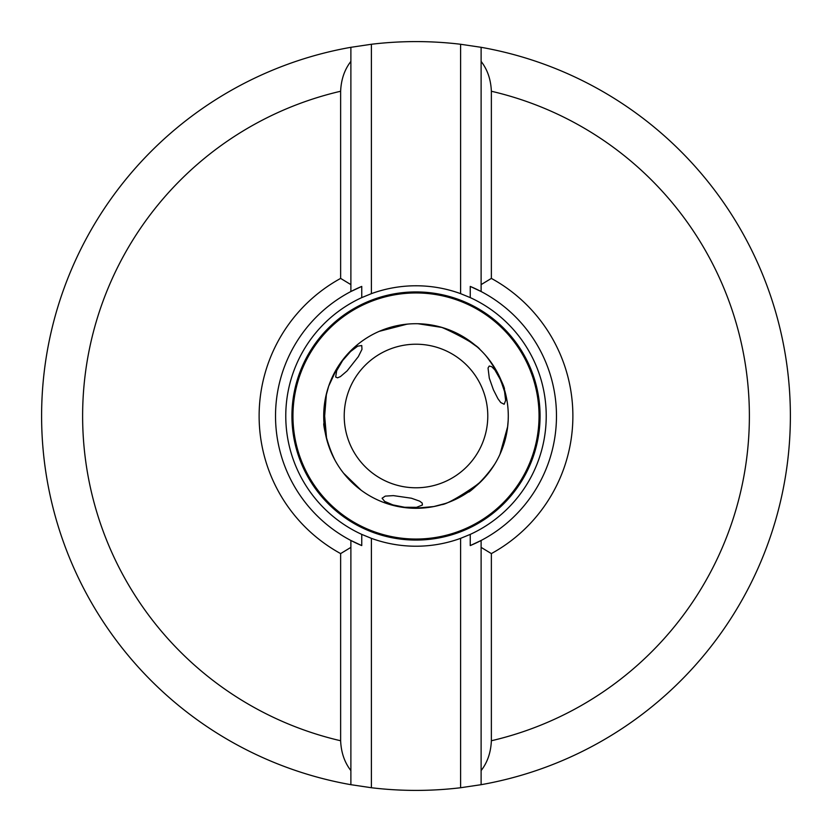 <?xml version="1.0" encoding="UTF-8"?>
<svg xmlns="http://www.w3.org/2000/svg" width="832" height="832" viewBox="0 0 832 832"><rect width="100%" height="100%" fill="white"/><g stroke="black" fill="none" stroke-linecap="round" stroke-linejoin="round"><path stroke-width="1.25" d="M338.603 365.737L348.182 353.413A92.29 92.29 0 0 1 368.659 336.783A92.29 92.29 0 0 0 348.182 353.413M339.456 364.447L341.952 360.932M338.177 366.392L337.397 367.64M337.033 368.254L328.682 386.131L325.562 397.634L324.137 407.17M337.272 367.848L337.771 367.037M481.541 351.031L480.043 349.554M477.121 346.861L461.365 335.629M459.503 334.61L458.214 333.934M456.955 333.299L455.707 332.696M327.184 390.936L326.799 392.34M324.116 407.389L323.71 416A92.29 92.29 0 0 0 416 508.29A92.29 92.29 0 0 0 508.29 416A92.29 92.29 0 0 0 416 323.71A92.29 92.29 0 0 0 323.71 416A92.29 92.29 0 0 0 416 508.29A92.29 92.29 0 0 0 508.29 416A92.29 92.29 0 0 0 416 323.71A92.29 92.29 0 0 0 323.71 416L324.459 427.721M417.966 323.731A92.29 92.29 0 0 1 424.871 324.147A92.29 92.29 0 0 0 417.966 323.731L441.969 327.444M442.343 327.558L443.602 327.943M450.143 330.262L448.916 329.784M447.45 329.243L446.67 328.962M445.682 328.619L444.662 328.276M443.56 327.922L441.896 327.423M440.409 326.997L428.501 324.563M427.804 324.47L426.837 324.355M485.524 355.316A92.29 92.29 0 0 1 508.279 415.553A92.29 92.29 0 0 0 485.524 355.316C504.743 379.278 510.006 406.349 498.222 374.098L491.993 363.636M501.738 381.857L501.478 381.212M501.311 380.817L498.919 375.492M491.608 363.085L491.046 362.284M379.278 331.334A92.29 92.29 0 0 1 385.715 328.827A92.29 92.29 0 0 0 379.278 331.334L407.16 324.137M407.919 324.074L408.762 324.002M409.926 323.918L410.519 323.877M408.356 324.033L402.563 324.698A92.29 92.29 0 0 0 385.996 328.723A92.29 92.29 0 0 1 402.563 324.698M401.024 324.938L389.178 327.704M388.513 327.902L387.587 328.193M440.773 327.111L440.773 327.101A92.29 92.29 0 0 0 425.162 324.168A92.29 92.29 0 0 1 440.773 327.101C441.875 326.924 475.654 342.805 480.002 349.513M337.938 366.787A92.29 92.29 0 0 1 346.59 355.181A92.29 92.29 0 0 0 337.938 366.787M403.988 324.501A92.29 92.29 0 0 1 405.714 324.293A92.29 92.29 0 0 0 403.988 324.501M326.425 393.817L324.657 416L326.622 438.994A92.29 92.29 0 0 0 331.209 452.442L330.834 451.547M487.781 416A71.781 71.781 0 0 0 416 344.219A71.781 71.781 0 0 0 344.219 416A71.781 71.781 0 0 0 416 487.781A71.781 71.781 0 0 0 487.781 416M336.648 370.77L342.659 360.506L350.563 351.541L357.677 346.164L361.754 345.519L361.972 349.357L358.332 356.637L347.11 370.895L340.413 376.605L337.532 377.832L335.681 377.031L336.648 370.77M494.853 369.886L500.729 380.234L504.546 391.56L505.638 400.41L504.161 404.258L500.729 402.532L497.91 398.663L493.376 389.73L489.289 378.113L488.041 368.014L489.237 366.038L491.702 366.673L494.853 369.886M499.47 455.364L501.79 450.008A92.29 92.29 0 0 0 502.871 447.127L504.098 443.487M503.37 445.713A92.29 92.29 0 0 0 507.686 426.525L499.97 454.272M507.53 427.742L508.186 420.285A92.29 92.29 0 0 0 508.29 416M331.396 452.858A92.29 92.29 0 0 0 335.109 460.429C321.464 432.91 322.098 405.34 326.726 439.369L330.564 450.892M341.713 470.756A92.29 92.29 0 0 0 342.763 472.15M342.555 471.879L343.366 472.93A92.29 92.29 0 0 0 343.606 473.231L361.046 490.142A92.29 92.29 0 0 1 354.505 484.806M342.857 472.274L343.647 473.294A92.29 92.29 0 0 0 354.162 484.505L353.444 483.85M371.062 496.6A92.29 92.29 0 0 0 395.71 506.022M398.029 506.522A92.29 92.29 0 0 0 405.34 507.666M406.442 507.79A92.29 92.29 0 0 0 433.794 506.553L445.318 503.506M480.605 481.905L480.594 481.905C480.21 482.945 449.571 504.254 441.584 504.67M416.51 507.343L404.612 507.26L392.891 504.899L384.686 501.426L382.086 498.222L385.299 496.111L393.422 495.622L411.382 498.212L419.671 501.155L422.178 503.038L422.406 505.045L416.51 507.343M464.734 494.364L465.962 493.594M467.147 492.814L468.291 492.034M409.448 508.05L407.992 507.936M407.566 507.894L402.522 507.291M402.303 507.26L400.431 506.958M411.954 508.196L413.421 508.248M414.918 508.279L433.794 506.553M413.66 508.258L412.714 508.227M499.658 454.969L499.294 455.728M498.784 456.778L498.514 457.319M504.338 442.707L504.65 441.646M504.868 440.866L506.698 433.014M506.969 431.506L507.135 430.518M507.354 429.104L507.51 427.918M508.196 419.983L508.29 416.042M494.915 463.84C477.922 489.414 453.721 502.642 480.875 481.634M475.415 486.616L478.369 484.016M478.39 483.995L479.762 482.716M489.362 471.983L489.944 471.214M344.625 474.5L352.955 483.392M324.064 423.977L324.594 428.698M324.948 431.038L325.062 431.725M325.135 432.151L326.342 437.861M470.246 534.394A130.229 130.229 0 0 0 470.246 297.606L460.606 293.654A130.229 130.229 0 0 0 371.394 293.654L361.754 297.606A130.229 130.229 0 0 0 361.754 534.394L371.394 538.346A130.229 130.229 0 0 0 460.606 538.346L470.246 534.394L470.246 545.584L481.114 540.478A140.483 140.483 0 0 1 470.246 545.584M470.246 286.416A140.483 140.483 0 0 1 481.114 291.522L481.114 284.617L481.114 291.522L470.246 286.416L470.246 297.606M460.606 293.654L460.606 44.262A374.4 374.4 0 0 0 371.394 44.262L371.394 293.654M371.394 44.262L350.886 47.31L350.886 291.522L361.754 286.416L361.754 297.606M361.754 534.394L361.754 545.584A140.483 140.483 0 0 1 350.886 540.478L350.886 770.588C344.573 762.497 341.151 752.554 340.631 740.75A333.382 333.382 0 0 1 340.631 91.25L340.631 278.408L350.886 284.617L350.886 291.522A140.483 140.483 0 0 1 361.754 286.416M350.886 784.69A374.4 374.4 0 0 1 41.6 416A374.4 374.4 0 0 0 350.886 784.69L350.886 770.588L350.886 784.69L371.394 787.738L371.394 538.346M361.754 545.584L350.886 540.478L350.886 547.383L340.631 553.592A156.884 156.884 0 0 1 340.631 278.408M491.369 91.25A333.382 333.382 0 0 1 491.369 740.75L491.369 553.592A156.884 156.884 0 0 0 491.369 278.408L491.369 91.25C490.849 79.446 487.427 69.503 481.114 61.412L481.114 47.31A374.4 374.4 0 0 1 481.114 784.69L481.114 770.588L481.114 784.69L460.606 787.738A374.4 374.4 0 0 1 371.394 787.738M460.606 787.738L460.606 538.346M491.369 740.75C490.849 752.554 487.427 762.497 481.114 770.588L481.114 540.478L481.114 547.383L491.369 553.592M481.114 540.478A140.483 140.483 0 0 0 481.114 291.522M491.369 278.408L481.114 284.617L481.114 47.31L460.606 44.262M350.886 47.31A374.4 374.4 0 0 0 41.6 416A374.4 374.4 0 0 1 350.886 47.31L350.886 61.412C344.573 69.503 341.151 79.446 340.631 91.25M350.886 291.522A140.483 140.483 0 0 0 350.886 540.478M340.631 740.75L340.631 553.592M292.958 416A123.042 123.042 0 0 0 416 539.042A123.042 123.042 0 0 0 539.042 416A123.042 123.042 0 0 0 416 292.958A123.042 123.042 0 0 0 292.958 416M291.928 416A124.072 124.072 0 0 1 416 291.928A124.072 124.072 0 0 1 540.072 416A124.072 124.072 0 0 1 416 540.072A124.072 124.072 0 0 1 291.928 416M481.114 47.31A374.4 374.4 0 0 1 481.114 784.69"/></g></svg>
